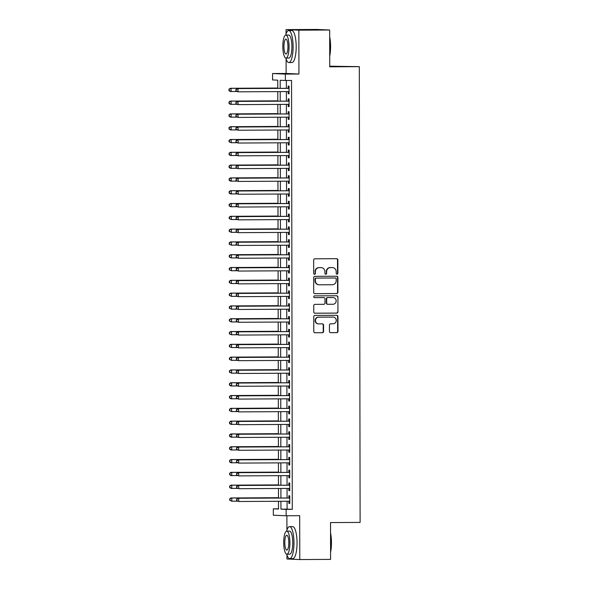 <?xml version="1.0" encoding="UTF-8"?>
<svg xmlns="http://www.w3.org/2000/svg" width="589" height="589" viewBox="0 0 589 589"><rect width="100%" height="100%" fill="white"/><g stroke="black" fill="none" stroke-linecap="round" stroke-linejoin="round"><path stroke-width="0.88" d="M337.033 274.179A0.876 0.847 92.5 0 0 337.88 273.296L337.858 259.94A1.259 1.207 92.5 0 0 336.643 258.689L314.865 258.807A1.259 1.207 92.5 0 0 313.657 260.073L313.679 273.421A0.876 0.847 92.5 0 0 314.526 274.297A0.876 0.847 92.5 0 0 315.373 273.414L315.373 271.684A4.02 3.873 92.5 0 1 319.238 267.642L321.049 267.634A4.02 3.873 92.5 0 1 324.929 271.632L324.929 273.362A0.876 0.847 92.5 0 0 325.783 274.238A0.876 0.847 92.5 0 0 326.63 273.355L326.623 271.625A4.02 3.873 92.5 0 1 330.488 267.583L332.306 267.575A4.02 3.873 92.5 0 1 336.179 271.573L336.186 273.303A0.876 0.847 92.5 0 0 337.033 274.179M336.82 274.15A0.876 0.847 92.5 0 0 337.534 273.281L337.512 259.926A1.259 1.207 92.5 0 0 336.496 258.689M314.32 274.268A0.876 0.847 92.5 0 0 315.027 273.399L315.373 271.684M325.57 274.209A0.876 0.847 92.5 0 0 326.284 273.34L326.623 271.625M329.45 331.43A1.259 1.207 92.5 0 0 330.665 332.675L336.775 332.645A1.259 1.207 92.5 0 0 337.983 331.379L337.953 316.551A1.259 1.207 92.5 0 0 336.739 315.299L314.96 315.417A1.259 1.207 92.5 0 0 313.753 316.683L313.782 331.511A1.259 1.207 92.5 0 0 314.997 332.763L322.374 332.719A1.259 1.207 92.5 0 0 323.582 331.46L323.575 325.113A1.259 1.207 92.5 0 0 322.36 323.862L318.701 323.884A3.365 3.24 92.5 0 1 315.454 320.46A3.365 3.24 92.5 0 1 318.686 317.162L333.028 317.081A3.365 3.24 92.5 0 1 336.267 320.504A3.365 3.24 92.5 0 1 333.035 323.803L330.65 323.817A1.259 1.207 92.5 0 0 329.442 325.084L329.45 331.43M287.086 501.246L287.101 509.117L292.291 509.338L286.129 509.375L286.144 515.773L273.333 515.213L273.325 508.815L278.516 509.043L278.501 501.291M329.671 30.01L298.851 30.172L286.048 29.612L316.86 29.45L329.671 30.01L329.737 66.815L359.319 66.66L360.115 522.421L330.532 522.576L330.591 559.388L299.779 559.55L299.698 515.699L286.144 515.773M286.099 58.929L286.121 73.463L298.932 74.023L298.851 30.172M298.932 74.023L285.37 74.096L285.378 80.494L280.187 80.266L280.202 88.357M292.291 509.338L291.548 80.465L285.378 80.494M336.702 293.565A1.259 1.207 92.5 0 0 337.909 292.299L337.887 277.471A1.259 1.207 92.5 0 0 336.672 276.219L314.894 276.337A1.259 1.207 92.5 0 0 313.687 277.603L313.716 292.431A1.259 1.207 92.5 0 0 314.924 293.675L336.356 293.55A1.259 1.207 92.5 0 0 337.563 292.284L337.541 277.456A1.259 1.207 92.5 0 0 336.525 276.219M337.917 297.011L337.946 311.839A1.259 1.207 92.5 0 1 336.739 313.105L314.96 313.223A1.259 1.207 92.5 0 1 313.746 311.971L313.738 305.625A1.259 1.207 92.5 0 1 314.946 304.358L323.773 304.314A1.259 1.207 92.5 0 0 324.981 303.048L324.973 298.844A1.259 1.207 92.5 0 0 323.766 297.592L314.57 297.636A0.876 0.847 92.5 0 1 313.723 296.746A0.876 0.847 92.5 0 1 314.563 295.877L336.709 295.759A1.259 1.207 92.5 0 1 337.917 297.011L337.946 311.839M286.961 555.022L286.968 558.99L299.779 559.55M288.19 91.56L288.19 93.754L289.059 93.798L289.044 86.112L288.183 86.075L288.183 88.313M288.212 104.363L288.212 106.557L289.081 106.594L289.066 98.915L288.205 98.878L288.205 101.117M288.235 117.167L288.235 119.361L289.103 119.398L289.089 111.719L288.227 111.682L288.227 113.92M288.257 129.963L288.257 132.164L289.125 132.201L289.111 124.522L288.249 124.485L288.249 126.723M288.279 142.766L288.279 144.968L289.147 145.004L289.133 137.325L288.271 137.281L288.271 139.527M288.301 155.57L288.308 157.771L289.17 157.808L289.155 150.121L288.293 150.085L288.293 152.33M288.323 168.373L288.33 170.574L289.192 170.611L289.177 162.925L288.315 162.888L288.315 165.134M288.345 181.176L288.352 183.37L289.214 183.415L289.199 175.728L288.338 175.691L288.338 177.93M288.367 193.98L288.374 196.174L289.236 196.211L289.221 188.532L288.36 188.495L288.36 190.733M288.389 206.783L288.396 208.977L289.258 209.014L289.243 201.335L288.382 201.298L288.382 203.536M288.411 219.579L288.419 221.781L289.28 221.817L289.265 214.138L288.404 214.101L288.404 216.34M288.433 232.383L288.441 234.584L289.302 234.621L289.287 226.942L288.426 226.898L288.426 229.143M288.455 245.186L288.463 247.387L289.324 247.424L289.309 239.738L288.448 239.701L288.448 241.946M288.477 257.989L288.485 260.191L289.346 260.228L289.339 252.541L288.47 252.504L288.477 254.75M288.5 270.793L288.507 272.987L289.368 273.031L289.361 265.344L288.492 265.308L288.5 267.546M288.522 283.596L288.529 285.79L289.39 285.827L289.383 278.148L288.514 278.111L288.522 280.349M288.544 296.4L288.551 298.594L289.413 298.63L289.405 290.951L288.536 290.914L288.544 293.153M288.566 309.196L288.573 311.397L289.435 311.434L289.427 303.755L288.558 303.718L288.566 305.956M288.588 321.999L288.595 324.2L289.464 324.237L289.449 316.558L288.581 316.521L288.588 318.759M288.61 334.802L288.617 337.004L289.486 337.041L289.471 329.354L288.603 329.317L288.61 331.563M288.639 347.606L288.639 349.807L289.508 349.844L289.493 342.157L288.625 342.121L288.632 344.366M288.662 360.409L288.662 362.603L289.53 362.647L289.516 354.961L288.647 354.924L288.654 357.162M288.684 373.212L288.684 375.407L289.552 375.443L289.538 367.764L288.669 367.727L288.676 369.966M288.706 386.016L288.706 388.21L289.574 388.247L289.56 380.568L288.691 380.531L288.698 382.769M288.728 398.812L288.728 401.013L289.597 401.05L289.582 393.371L288.713 393.334L288.72 395.572M288.75 411.615L288.75 413.817L289.619 413.853L289.604 406.174L288.735 406.138L288.743 408.376M288.772 424.419L288.772 426.62L289.641 426.657L289.626 418.978L288.757 418.934L288.765 421.179M288.794 437.222L288.794 439.423L289.663 439.46L289.648 431.774L288.779 431.737L288.787 433.983M288.816 450.025L288.816 452.219L289.685 452.264L289.67 444.577L288.809 444.54L288.809 446.779M288.838 462.829L288.838 465.023L289.707 465.06L289.692 457.381L288.831 457.344L288.831 459.582M288.86 475.632L288.86 477.826L289.729 477.863L289.714 470.184L288.853 470.147L288.853 472.385M288.882 488.428L288.882 490.63L289.751 490.666L289.736 482.987L288.875 482.951L288.875 485.189M286.35 80.487L286.364 88.328M286.372 91.567L286.387 101.131M286.394 104.371L286.409 113.927M286.416 117.174L286.431 126.731M286.438 129.978L286.453 139.534M286.46 142.781L286.475 152.337M286.482 155.577L286.497 165.141M286.504 168.38L286.526 177.944M286.526 181.184L286.548 190.748M286.548 193.987L286.571 203.544M286.571 206.791L286.593 216.347M286.593 219.594L286.615 229.15M286.615 232.397L286.637 241.954M286.637 245.193L286.659 254.757M286.659 257.997L286.681 267.561M286.688 270.8L286.703 280.364M286.71 283.603L286.725 293.16M286.733 296.407L286.747 305.963M286.755 309.21L286.769 318.767M286.777 322.014L286.791 331.57M286.799 334.81L286.814 344.374M286.821 347.613L286.836 357.177M286.843 360.416L286.858 369.98M286.865 373.22L286.88 382.776M286.887 386.023L286.902 395.58M286.909 398.827L286.924 408.383M286.931 411.63L286.946 421.187M286.953 424.426L286.968 433.99M286.976 437.229L286.99 446.793M286.998 450.033L287.012 459.597M287.02 462.836L287.034 472.393M287.042 475.64L287.057 485.196M287.064 488.443L287.079 497.999M288.904 501.232L288.904 503.433L289.773 503.47L289.759 495.791L288.897 495.754L288.897 497.992M359.319 66.66L329.73 66.189M286.895 515.773L286.917 530.041M278.516 508.786L273.325 508.815M277.78 88.372L277.765 80.163L272.574 79.935L272.56 73.537L285.37 74.096M286.121 73.463L272.56 73.537M286.048 29.612L286.055 33.948M280.924 501.276L280.938 509.146L286.129 509.375M280.209 91.604L280.224 101.161M280.231 104.4L280.246 113.964M280.254 117.204L280.268 126.768M280.276 130.007L280.29 139.571M280.298 142.81L280.312 152.367M280.32 155.614L280.335 165.17M280.342 168.417L280.357 177.974M280.364 181.221L280.379 190.777M280.386 194.017L280.401 203.58M280.408 206.82L280.423 216.384M280.43 219.623L280.452 229.187M280.452 232.427L280.474 241.983M280.474 245.23L280.497 254.787M280.497 258.034L280.519 267.59M280.519 270.837L280.541 280.393M280.541 283.633L280.563 293.197M280.563 296.436L280.585 306M280.585 309.24L280.607 318.804M280.614 322.043L280.629 331.6M280.636 334.846L280.651 344.403M280.659 347.65L280.673 357.206M280.681 360.453L280.695 370.01M280.703 373.249L280.717 382.813M280.725 386.053L280.739 395.617M280.747 398.856L280.762 408.42M280.769 411.659L280.784 421.216M280.791 424.463L280.806 434.019M280.813 437.266L280.828 446.823M280.835 450.07L280.85 459.626M280.857 462.866L280.872 472.43M280.879 475.669L280.894 485.233M280.901 488.472L280.916 498.036M278.494 498.044L278.479 488.487M278.472 485.24L278.457 475.684M278.45 472.444L278.435 462.88M278.428 459.641L278.413 450.077M278.406 446.837L278.391 437.281M278.383 434.034L278.369 424.478M278.361 421.231L278.347 411.674M278.339 408.427L278.325 398.871M278.317 395.624L278.303 386.067M278.295 382.828L278.28 373.264M278.273 370.025L278.258 360.461M278.251 357.221L278.236 347.665M278.229 344.418L278.214 334.861M278.207 331.614L278.185 322.058M278.185 318.811L278.163 309.254M278.163 306.008L278.141 296.451M278.141 293.212L278.118 283.648M278.118 280.408L278.096 270.844M278.096 267.605L278.074 258.048M278.074 254.801L278.052 245.245M278.045 241.998L278.03 232.441M278.023 229.195L278.008 219.638M278.001 216.391L277.986 206.835M277.979 203.595L277.964 194.031M277.956 190.792L277.942 181.228M277.934 177.988L277.92 168.432M277.912 165.185L277.898 155.629M277.89 152.382L277.875 142.825M277.868 139.578L277.853 130.022M277.846 126.775L277.831 117.218M277.824 113.979L277.809 104.415M277.802 101.175L277.787 91.612M287.101 509.117L280.938 509.146M288.19 93.754L289.059 93.754M288.212 106.557L289.081 106.557M288.235 119.361L289.103 119.353M288.257 132.164L289.125 132.157M288.279 144.968L289.147 144.96M288.308 157.771L289.17 157.764M288.33 170.574L289.192 170.567M288.352 183.37L289.214 183.37M288.374 196.174L289.236 196.174M288.396 208.977L289.258 208.97M288.419 221.781L289.28 221.773M288.441 234.584L289.302 234.577M288.463 247.387L289.324 247.38M288.485 260.191L289.346 260.183M288.507 272.987L289.368 272.987M288.529 285.79L289.39 285.79M288.551 298.594L289.413 298.586M288.573 311.397L289.435 311.39M288.595 324.2L289.457 324.193M288.617 337.004L289.486 336.996M288.639 349.807L289.508 349.8M288.662 362.603L289.53 362.603M288.684 375.407L289.552 375.407M288.706 388.21L289.574 388.203M288.728 401.013L289.597 401.006M288.75 413.817L289.619 413.809M288.772 426.62L289.641 426.613M288.794 439.423L289.663 439.416M288.816 452.219L289.685 452.219M288.838 465.023L289.707 465.023M288.86 477.826L289.729 477.819M288.882 490.63L289.751 490.622M288.904 503.433L289.773 503.426M332.483 267.575L332.137 267.561A4.02 3.873 92.5 0 0 331.96 267.561L332.306 267.575M326.277 271.61A4.02 3.873 92.5 0 1 330.142 267.568L331.96 267.561M321.233 267.634L320.887 267.62A4.02 3.873 92.5 0 0 320.703 267.62L321.049 267.634M315.027 271.669A4.02 3.873 92.5 0 1 318.892 267.627L320.703 267.62M314.725 293.661L336.356 293.55M336.194 278.862A0.876 0.847 92.5 0 0 335.347 277.986L316.227 278.089A0.876 0.847 92.5 0 0 315.38 278.972L315.387 280.798A4.02 3.873 92.5 0 0 319.267 284.796L332.336 284.73A4.02 3.873 92.5 0 0 336.201 280.688L336.194 278.862M319.083 284.796L318.737 284.774A4.02 3.873 92.5 0 1 315.041 280.784L315.034 278.958A0.876 0.847 92.5 0 1 315.881 278.074L335.001 277.971M314.762 313.201L336.393 313.09A1.259 1.207 92.5 0 0 337.6 311.824M323.53 297.578A1.259 1.207 92.5 0 0 323.42 297.578L314.401 297.622M332.94 304.263A3.365 3.24 92.5 0 0 336.172 300.964A3.365 3.24 92.5 0 0 332.932 297.541L327.882 297.57A1.259 1.207 92.5 0 0 326.674 298.829L326.681 303.041A1.259 1.207 92.5 0 0 327.889 304.292L332.94 304.263M333.079 297.541L332.733 297.526A3.365 3.24 92.5 0 0 332.586 297.526L332.932 297.541M327.778 304.285L327.543 304.277A1.259 1.207 92.5 0 1 326.335 303.026L326.328 298.814A1.259 1.207 92.5 0 1 327.536 297.555L332.586 297.526M337.571 296.996A1.259 1.207 92.5 0 0 336.562 295.766M333.175 317.088L332.829 317.066A3.365 3.24 92.5 0 0 332.682 317.066L333.028 317.081M318.546 323.876L318.2 323.862A3.365 3.24 92.5 0 1 315.108 320.445A3.365 3.24 92.5 0 1 318.34 317.14L332.682 317.066M314.798 332.741L322.028 332.704A1.259 1.207 92.5 0 0 323.236 331.445L323.221 325.099A1.259 1.207 92.5 0 0 322.212 323.862M330.466 332.66L336.429 332.63A1.259 1.207 92.5 0 0 337.637 331.364L337.607 316.536A1.259 1.207 92.5 0 0 336.591 315.306M277.78 88.033L230.225 88.284L231.094 88.321L231.102 91.523L236.734 91.494M277.78 88.078L231.094 88.321L228.885 89.263L229.239 90.559L229.231 89.278M229.239 90.559L231.102 91.523L230.233 91.486L228.893 90.544M228.885 89.263L230.225 88.284M289.052 88.313L237.153 88.586L289.052 88.35M236.16 89.58L238.015 88.622L238.022 91.825L235.814 90.846L236.16 89.58L235.814 90.846M289.052 91.553L238.022 91.825L236.16 90.861M237.153 88.586L235.814 89.565M329.678 36.857A15.623 4.219 89.7 0 1 330.598 46.538A15.623 4.219 89.7 0 1 329.715 56.146M329.715 54.865A16.006 4.329 -90.3 0 0 330.333 46.546A16.006 4.329 -90.3 0 0 329.685 38.175M285.834 58.075A16.006 4.329 -90.3 0 0 288.868 62.559A16.006 4.329 -90.3 0 0 293.108 46.745A16.006 4.329 -90.3 0 0 288.698 30.554A16.006 4.329 -90.3 0 0 285.709 35.068M288.868 62.559L291.945 62.544A16.006 4.329 -90.3 0 0 296.186 46.73A16.006 4.329 -90.3 0 0 291.776 30.532L288.698 30.554M285.886 35.045L288.72 35.031A11.522 3.114 89.7 0 1 291.894 46.693A11.522 3.114 89.7 0 1 288.838 58.083L286.004 58.097A11.522 3.114 -90.3 0 0 289.059 46.708A11.522 3.114 -90.3 0 0 285.886 35.045A11.522 3.114 -90.3 0 0 282.83 46.435A11.522 3.114 -90.3 0 0 286.004 58.097M283.935 46.487A7.429 2.01 -90.3 0 0 285.982 53.997A7.429 2.01 -90.3 0 0 287.955 46.656A7.429 2.01 -90.3 0 0 285.908 39.146A7.429 2.01 -90.3 0 0 283.935 46.487M330.547 532.949A15.623 4.219 89.7 0 1 331.467 542.631A15.623 4.219 89.7 0 1 330.584 552.239M330.576 550.958A16.006 4.329 -90.3 0 0 331.202 542.638A16.006 4.329 -90.3 0 0 330.547 534.26M286.703 554.168A16.006 4.329 -90.3 0 0 289.729 558.652A16.006 4.329 -90.3 0 0 293.97 542.837A16.006 4.329 -90.3 0 0 289.56 526.64A16.006 4.329 -90.3 0 0 286.578 531.16M289.729 558.652L292.814 558.637A16.006 4.329 -90.3 0 0 297.055 542.822A16.006 4.329 -90.3 0 0 292.645 526.625L289.56 526.64M286.747 531.138L289.582 531.123A11.522 3.114 89.7 0 1 292.762 542.786A11.522 3.114 89.7 0 1 289.707 554.168L286.872 554.183A11.522 3.114 -90.3 0 0 289.928 542.8A11.522 3.114 -90.3 0 0 286.747 531.138A11.522 3.114 -90.3 0 0 283.699 542.528A11.522 3.114 -90.3 0 0 286.872 554.183M284.804 542.572A7.429 2.01 -90.3 0 0 286.85 550.089A7.429 2.01 -90.3 0 0 288.816 542.749A7.429 2.01 -90.3 0 0 286.769 535.239A7.429 2.01 -90.3 0 0 284.804 542.572M277.802 100.837L230.247 101.087L231.116 101.124L231.124 104.327L236.756 104.297M277.802 100.874L231.116 101.124L228.907 102.066L229.261 103.362L229.254 102.081M229.261 103.362L231.124 104.327L230.255 104.29L228.915 103.347M228.907 102.066L230.247 101.087M277.824 113.64L230.27 113.891L231.138 113.927L231.146 117.13L236.778 117.101M277.824 113.677L231.138 113.927L228.93 114.87L229.283 116.166L229.276 114.884M229.283 116.166L231.146 117.13L230.277 117.093L228.937 116.151M228.93 114.87L230.27 113.891M277.846 126.436L230.299 126.694L231.16 126.731L231.168 129.933L236.8 129.904M277.846 126.48L231.16 126.731L228.952 127.673L229.305 128.969L229.298 127.688M229.305 128.969L231.168 129.933L230.299 129.897L228.959 128.954M228.952 127.673L230.299 126.694M277.868 139.24L230.321 139.497L231.182 139.534L231.19 142.737L236.822 142.7M277.868 139.284L231.182 139.534L228.974 140.476L229.327 141.772L229.32 140.491M229.327 141.772L231.19 142.737L228.981 141.758M228.974 140.476L230.321 139.497M289.074 101.117L237.176 101.389L289.074 101.153M236.182 102.383L238.037 101.426L238.044 104.628L235.836 103.649L236.182 102.383L235.836 103.649M289.074 104.356L238.044 104.628L236.182 103.664M237.176 101.389L235.836 102.368M289.096 113.913L237.198 114.192L289.096 113.957M236.204 115.186L238.059 114.229L238.066 117.432L235.858 116.453L236.204 115.186L235.858 116.453M289.096 117.159L238.066 117.432L236.204 116.467M237.198 114.192L235.858 115.172M289.118 126.716L237.22 126.996L289.118 126.76M236.226 127.99L238.081 127.033L238.089 130.235L235.88 129.256L236.226 127.99L235.88 129.256M289.118 129.963L238.089 130.235L236.226 129.271M237.22 126.996L235.88 127.975M289.14 139.519L237.242 139.799L289.14 139.564M236.248 140.793L238.103 139.836L238.111 143.039L235.902 142.059L236.248 140.793L235.902 142.059M289.14 142.766L238.111 143.039L236.248 142.074M237.242 139.799L235.902 140.778M277.89 152.043L230.343 152.301L231.205 152.337L231.212 155.533L236.844 155.503M277.89 152.087L231.205 152.337L228.996 153.28L229.349 154.576L229.342 153.295M229.349 154.576L231.212 155.533L230.343 155.496L229.003 154.561M228.996 153.28L230.343 152.301M289.162 152.323L237.264 152.603L289.162 152.367M236.27 153.596L238.125 152.639L238.133 155.835L235.924 154.863L236.27 153.596L235.924 154.863M289.17 155.562L238.133 155.835L236.27 154.878M237.264 152.603L235.924 153.582M277.912 164.846L230.365 165.097L231.227 165.141L231.234 168.336L236.866 168.307M277.912 164.891L231.227 165.141L229.018 166.076L229.371 167.372L229.364 166.098M229.371 167.372L231.234 168.336L230.365 168.299L229.025 167.357M229.018 166.076L230.365 165.097M289.184 165.126L237.286 165.399L289.184 165.17M236.292 166.4L238.147 165.443L238.155 168.638L235.946 167.659L236.292 166.4L235.946 167.659M289.192 168.366L238.155 168.638L236.292 167.674M237.286 165.399L235.946 166.385M277.934 177.65L230.387 177.9L231.249 177.937L231.256 181.14L236.896 181.11M277.934 177.694L231.249 177.937L229.047 178.879L229.393 180.175L229.393 178.894M229.393 180.175L231.256 181.14L230.387 181.103L229.047 180.16M229.047 178.879L230.387 177.9M289.206 177.93L237.308 178.202L289.206 177.966M236.314 179.196L238.17 178.239L238.177 181.441L235.968 180.462L236.314 179.196L235.968 180.462M289.214 181.169L238.177 181.441L236.314 180.477M237.308 178.202L235.968 179.181M277.956 190.453L230.409 190.703L231.271 190.74L231.278 193.943L236.918 193.914M277.956 190.49L231.271 190.74L229.069 191.683L229.416 192.978L229.416 191.697M229.416 192.978L231.278 193.943L230.409 193.906L229.069 192.964M229.069 191.683L230.409 190.703M289.228 190.733L237.33 191.005L289.228 190.77M236.336 191.999L238.192 191.042L238.199 194.245L235.99 193.266L236.336 191.999L235.99 193.266M289.236 193.972L238.199 194.245L236.336 193.28M237.33 191.005L235.99 191.985M277.979 203.257L230.432 203.507L231.293 203.544L231.3 206.746L236.94 206.717M277.979 203.293L231.293 203.544L229.092 204.486L229.438 205.782L229.438 204.501M229.438 205.782L231.3 206.746L230.432 206.71L229.092 205.767M229.092 204.486L230.432 203.507M278.001 216.053L230.454 216.31L231.315 216.347L231.322 219.55L236.962 219.52M278.001 216.097L231.315 216.347L229.114 217.289L229.46 218.585L229.46 217.304M229.46 218.585L231.322 219.55L229.114 218.571M229.114 217.289L230.454 216.31M278.023 228.856L230.476 229.114L231.337 229.15L231.344 232.353L236.984 232.316M278.023 228.9L231.337 229.15L229.136 230.093L229.482 231.389L229.482 230.108M229.482 231.389L231.344 232.353L229.136 231.374M229.136 230.093L230.476 229.114M278.045 241.659L230.498 241.917L231.359 241.954L231.367 245.149L237.006 245.12M278.045 241.704L231.359 241.954L229.158 242.896L229.504 244.192L229.504 242.911M229.504 244.192L231.367 245.149L229.158 244.177M229.158 242.896L230.498 241.917M278.067 254.463L230.52 254.713L231.381 254.757L231.389 257.953L237.028 257.923M278.067 254.507L231.381 254.757L229.18 255.692L229.526 256.988L229.526 255.714M229.526 256.988L231.389 257.953L229.18 256.973M229.18 255.692L230.52 254.713M278.089 267.266L230.542 267.516L231.403 267.553L231.411 270.756L237.05 270.726M278.089 267.31L231.403 267.553L229.202 268.496L229.548 269.791L229.548 268.51M229.548 269.791L231.411 270.756L229.202 269.777M229.202 268.496L230.542 267.516M278.118 280.069L230.564 280.32L231.425 280.357L231.433 283.559L237.072 283.53M278.118 280.106L231.425 280.357L229.224 281.299L229.57 282.595L229.57 281.314M229.57 282.595L231.433 283.559L229.224 282.58M229.224 281.299L230.564 280.32M278.141 292.873L230.586 293.123L231.455 293.16L231.455 296.363L237.095 296.333M278.141 292.91L231.455 293.16L229.246 294.102L229.592 295.398L229.592 294.117M229.592 295.398L231.455 296.363L229.246 295.383M229.246 294.102L230.586 293.123M278.163 305.669L230.608 305.927L231.477 305.963L231.477 309.166L237.117 309.137M278.163 305.713L231.477 305.963L229.268 306.906L229.614 308.202L229.614 306.921M229.614 308.202L231.477 309.166L229.268 308.187M229.268 306.906L230.608 305.927M278.185 318.472L230.63 318.73L231.499 318.767L231.499 321.969L237.139 321.933M278.185 318.516L231.499 318.767L229.29 319.709L229.636 321.005L229.636 319.724M229.636 321.005L231.499 321.969L229.29 320.99M229.29 319.709L230.63 318.73M278.207 331.276L230.652 331.533L231.521 331.57L231.521 334.766L237.161 334.736M278.207 331.32L231.521 331.57L229.312 332.513L229.658 333.808L229.658 332.527M229.658 333.808L231.521 334.766L229.312 333.794M229.312 332.513L230.652 331.533M278.229 344.079L230.674 344.329L231.543 344.374L231.543 347.569L237.183 347.539M278.229 344.123L231.543 344.374L229.335 345.309L229.681 346.604L229.681 345.331M229.681 346.604L231.543 347.569L229.335 346.59M229.335 345.309L230.674 344.329M289.251 203.529L237.352 203.809L289.251 203.573M236.358 204.803L238.221 203.846L238.221 207.048L236.012 206.069L236.358 204.803L236.012 206.069M289.258 206.776L238.221 207.048L236.358 206.084M237.352 203.809L236.012 204.788M289.273 216.332L237.374 216.612L289.273 216.377M236.38 217.606L238.243 216.649L238.243 219.852L236.034 218.872L236.38 217.606L236.034 218.872M289.28 219.579L238.243 219.852L236.38 218.887M237.374 216.612L236.034 217.591M289.295 229.136L237.396 229.416L289.295 229.18M236.403 230.409L238.265 229.452L238.265 232.655L236.056 231.676L236.403 230.409L236.056 231.676M289.302 232.383L238.265 232.655L236.403 231.691M237.396 229.416L236.056 230.395M289.317 241.939L237.419 242.219L289.317 241.983M236.425 243.213L238.287 242.256L238.287 245.451L236.079 244.479L236.425 243.213L236.079 244.479M289.324 245.186L238.287 245.451L236.425 244.494M237.419 242.219L236.079 243.198M289.339 254.742L237.441 255.015L289.339 254.787M236.447 256.016L238.309 255.059L238.309 258.254L236.101 257.275L236.447 256.016L236.101 257.275M289.346 257.982L238.309 258.254L236.447 257.29M237.441 255.015L236.101 256.001M289.361 267.546L237.463 267.818L289.361 267.59M236.469 268.812L238.331 267.855L238.331 271.058L236.123 270.079L236.469 268.812L236.123 270.079M289.368 270.785L238.331 271.058L236.469 270.093M237.463 267.818L236.123 268.798M289.383 280.349L237.485 280.622L289.383 280.386M236.491 281.616L238.354 280.659L238.354 283.861L236.145 282.882L236.491 281.616L236.145 282.882M289.39 283.589L238.354 283.861L236.491 282.897M237.485 280.622L236.145 281.601M289.405 293.145L237.507 293.425L289.405 293.189M236.513 294.419L238.376 293.462L238.383 296.665L236.167 295.685L236.513 294.419L236.167 295.685M289.413 296.392L238.383 296.665L236.513 295.7M237.507 293.425L236.167 294.404M289.427 305.949L237.529 306.228L289.427 305.993M236.535 307.222L238.398 306.265L238.405 309.468L236.189 308.489L236.535 307.222L236.189 308.489M289.435 309.196L238.405 309.468L236.535 308.503M237.529 306.228L236.189 307.208M289.449 318.752L237.551 319.032L289.449 318.796M236.557 320.026L238.42 319.069L238.427 322.271L236.211 321.292L236.557 320.026L236.211 321.292M289.457 321.999L238.427 322.271L236.557 321.307M237.551 319.032L236.211 320.011M289.471 331.555L237.573 331.835L289.471 331.6M236.579 332.829L238.442 331.872L238.449 335.067L236.233 334.096L236.579 332.829L236.233 334.096M289.479 334.802L238.449 335.067L236.579 334.11M237.573 331.835L236.233 332.814M289.493 344.359L237.595 344.631L289.493 344.403M236.601 345.633L238.464 344.675L238.471 347.871L236.263 346.892L236.601 345.633L236.263 346.892M289.501 347.598L238.471 347.871L236.609 346.906M237.595 344.631L236.255 345.618M278.251 356.882L230.697 357.133L231.565 357.17L231.565 360.372L237.205 360.343M278.251 356.927L231.565 357.17L229.357 358.112L229.703 359.408L229.703 358.127M229.703 359.408L231.565 360.372L229.357 359.393M229.357 358.112L230.697 357.133M278.273 369.686L230.719 369.936L231.587 369.973L231.587 373.176L237.227 373.146M278.273 369.723L231.587 369.973L229.379 370.915L229.725 372.211L229.725 370.93M229.725 372.211L231.587 373.176L229.379 372.196M229.379 370.915L230.719 369.936M278.295 382.489L230.741 382.74L231.61 382.776L231.617 385.979L237.249 385.95M278.295 382.526L231.61 382.776L229.401 383.719L229.747 385.015L229.747 383.733M229.747 385.015L231.617 385.979L230.748 385.942L229.401 385M229.401 383.719L230.741 382.74M278.317 395.285L230.763 395.543L231.632 395.58L231.639 398.782L237.271 398.753M278.317 395.329L231.632 395.58L229.423 396.522L229.769 397.818L229.769 396.537M229.769 397.818L231.639 398.782L230.77 398.746L229.423 397.803M229.423 396.522L230.763 395.543M289.516 357.162L237.617 357.435L289.516 357.206M236.623 358.429L238.486 357.471L238.493 360.674L236.285 359.695L236.623 358.429L236.285 359.695M289.523 360.402L238.493 360.674L236.631 359.71M237.617 357.435L236.277 358.414M289.538 369.966L237.639 370.238L289.538 370.002M236.645 371.232L238.508 370.275L238.516 373.478L236.307 372.498L236.645 371.232L236.307 372.498M289.545 373.205L238.516 373.478L236.653 372.513M237.639 370.238L236.299 371.217M289.56 382.762L237.661 383.041L289.56 382.806M236.668 384.035L238.53 383.078L238.538 386.281L236.329 385.302L236.668 384.035L236.329 385.302M289.567 386.009L238.538 386.281L236.675 385.316M237.661 383.041L236.322 384.021M289.582 395.565L237.691 395.845L289.582 395.609M236.69 396.839L238.552 395.882L238.56 399.084L236.351 398.105L236.69 396.839L236.351 398.105M289.589 398.812L238.56 399.084L236.697 398.12M237.691 395.845L236.344 396.824M278.339 408.089L230.785 408.346L231.654 408.383L231.661 411.586L237.293 411.549M278.339 408.133L231.654 408.383L229.445 409.326L229.791 410.621L229.791 409.34M229.791 410.621L231.661 411.586L229.445 410.607M229.445 409.326L230.785 408.346M289.604 408.368L237.713 408.648L289.604 408.413M236.712 409.642L238.574 408.685L238.582 411.888L236.373 410.908L236.712 409.642L236.373 410.908M289.611 411.615L238.582 411.888L236.719 410.923M237.713 408.648L236.366 409.627M278.361 420.892L230.807 421.15L231.676 421.187L231.683 424.382L237.315 424.352M278.361 420.936L231.676 421.187L229.467 422.129L229.813 423.425L229.813 422.144M229.813 423.425L231.683 424.382L230.814 424.345L229.467 423.41M229.467 422.129L230.807 421.15M289.626 421.172L237.735 421.452L289.626 421.216M236.734 422.446L238.597 421.488L238.604 424.684L236.395 423.712L236.734 422.446L236.395 423.712M289.633 424.419L238.604 424.684L236.741 423.727M237.735 421.452L236.388 422.431M278.383 433.695L230.829 433.946L231.698 433.99L231.705 437.185L237.338 437.156M278.383 433.74L231.698 433.99L229.489 434.932L229.843 436.221L229.835 434.947M229.843 436.221L231.705 437.185L230.836 437.148L229.496 436.206M229.489 434.932L230.829 433.946M289.655 433.975L237.757 434.248L289.655 434.019M236.756 435.249L238.619 434.292L238.626 437.487L236.417 436.508L236.756 435.249L236.417 436.508M289.655 437.215L238.626 437.487L236.763 436.523M237.757 434.248L236.41 435.234M278.406 446.499L230.851 446.749L231.72 446.786L231.727 449.989L237.36 449.959M278.406 446.543L231.72 446.786L229.511 447.728L229.865 449.024L229.857 447.743M229.865 449.024L231.727 449.989L230.859 449.952L229.519 449.009M229.511 447.728L230.851 446.749M289.678 446.779L237.779 447.051L289.678 446.823M236.785 448.045L238.641 447.088L238.648 450.291L236.439 449.311L236.785 448.045L236.439 449.311M289.678 450.018L238.648 450.291L236.785 449.326M237.779 447.051L236.432 448.03M278.428 459.302L230.873 459.553L231.742 459.589L231.749 462.792L237.382 462.763M278.428 459.339L231.742 459.589L229.533 460.532L229.887 461.828L229.879 460.546M229.887 461.828L231.749 462.792L230.881 462.755L229.541 461.813M229.533 460.532L230.873 459.553M289.7 459.582L237.801 459.854L289.7 459.619M236.807 460.848L238.663 459.891L238.67 463.094L236.461 462.115L236.807 460.848L236.461 462.115M289.7 462.821L238.67 463.094L236.807 462.129M237.801 459.854L236.461 460.834M278.45 472.106L230.895 472.356L231.764 472.393L231.772 475.595L237.404 475.566M278.45 472.142L231.764 472.393L229.555 473.335L229.909 474.631L229.901 473.35M229.909 474.631L231.772 475.595L230.903 475.559L229.563 474.616M229.555 473.335L230.895 472.356M289.722 472.378L237.823 472.658L289.722 472.422M236.83 473.652L238.685 472.695L238.692 475.897L236.483 474.918L236.83 473.652L236.483 474.918M289.722 475.625L238.692 475.897L236.83 474.933M237.823 472.658L236.483 473.637M278.472 484.902L230.925 485.159L231.786 485.196L231.794 488.399L237.426 488.369M278.472 484.946L231.786 485.196L229.577 486.139L229.931 487.434L229.924 486.153M229.931 487.434L231.794 488.399L230.925 488.362L229.585 487.42M229.577 486.139L230.925 485.159M289.744 485.181L237.846 485.461L289.744 485.226M236.852 486.455L238.707 485.498L238.714 488.701L236.506 487.721L236.852 486.455L236.506 487.721M289.744 488.428L238.714 488.701L236.852 487.736M237.846 485.461L236.506 486.44M278.494 497.705L230.947 497.963L231.808 497.999L231.816 501.202L237.448 501.165M278.494 497.749L231.808 497.999L229.6 498.942L229.953 500.238L229.946 498.957M229.953 500.238L231.816 501.202L229.607 500.223M229.6 498.942L230.947 497.963M289.766 497.985L237.868 498.265L289.766 498.029M236.874 499.258L238.729 498.301L238.736 501.504L236.528 500.525L236.874 499.258L236.528 500.525M289.766 501.232L238.736 501.504L236.874 500.54M237.868 498.265L236.528 499.244"/></g></svg>
